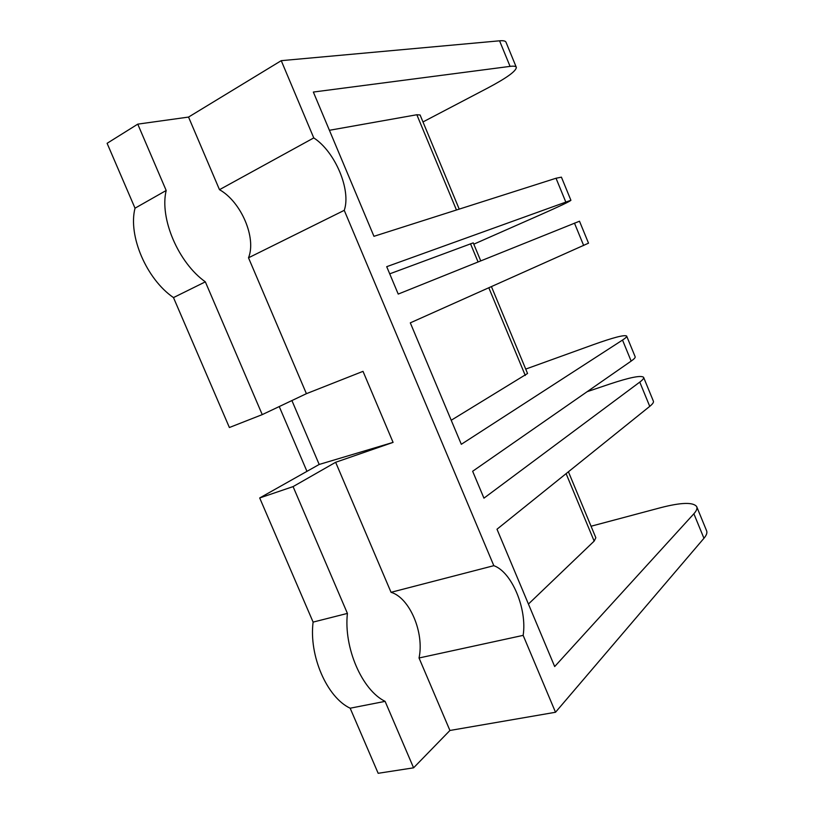 <?xml version="1.0" encoding="UTF-8"?>
<svg xmlns="http://www.w3.org/2000/svg" width="814" height="814" viewBox="0 0 814 814"><rect width="100%" height="100%" fill="white"/><g stroke="black" fill="none" stroke-linecap="round" stroke-linejoin="round"><path stroke-width="1.22" d="M696.794 506.878L706.552 530.667C707.447 532.61 706.583 535.154 703.947 538.278L555.514 712.26L523.148 635.368C527.299 608.933 511.762 571.896 493.823 565.679L344.251 210.338C351.322 190.161 335.195 151.719 313.766 137.912L281.247 60.663L188.543 117.074L219.485 189.682L313.766 137.912M291.911 400.559L319.19 464.458L259.697 497.964L313.105 622.1C308.821 655.575 326.862 697.323 350.162 708.211L378.164 773.3L413.583 767.826L449.918 730.473L555.514 712.26M319.19 464.458L393.081 442.389L363.013 371.347L306.41 393.681L262.24 414.621L229.385 427.513L173.484 297.588C146.632 279.253 127.879 235.857 135.022 208.191L107.102 143.305L137.759 124.145L188.543 117.074M643.65 377.442L653.357 401.109C653.907 402.208 652.706 403.958 649.745 406.359L496.998 529.222L554.68 666.554L693.874 513.766C696.57 510.775 697.496 508.384 696.672 506.583C693.152 502.045 681.165 502.401 660.734 507.661L591.056 526.231M523.148 635.368L419.037 657.987L449.918 730.473M393.081 442.389L335.643 462.281L391.046 592.307L493.823 565.679M306.41 393.681L248.504 257.794L344.251 210.338M422.975 121.947L487.739 88.014C506.644 77.991 516.178 71.113 516.341 67.379C515.964 66.239 513.878 65.903 510.073 66.382L313.349 92.053L373.952 236.314L556.023 178.246L561.416 177.157L570.909 200.275L386.711 266.677L398.219 294.078L579.497 221.215L588.522 243.172L410.307 322.853L461.314 444.302L622.517 340.069C625.63 338.044 627.014 336.691 626.638 336.029C624.409 334.656 613.369 337.515 593.518 344.607L525.722 369.088M306.949 471.347L279.243 406.562M568.416 471.774L595.838 537.739L594.159 541.106L528.428 604.059M329.405 130.291L416.839 114.743L420.085 114.988L459.218 209.117M389.713 273.84L473.249 242.867L480.728 260.856M570.919 200.305C569.729 201.506 559.442 206.38 540.069 214.947L473.789 244.18M587.159 391.676L609.778 384.045C629.761 377.401 641.035 375.152 643.579 377.289C644.067 378.225 642.795 379.833 639.773 382.102L483.943 498.158L472.649 471.265L631.155 361.101C634.228 358.954 635.551 357.478 635.124 356.674L626.688 336.141M281.247 60.663L499.562 40.812C503.439 40.476 505.596 40.965 506.033 42.277L516.269 67.206M491.442 286.64L527.553 373.494L451.221 420.258M419.037 657.987C424.491 632.702 409.635 597.741 391.046 592.307M248.504 257.794C256.613 238.064 241.239 201.841 219.485 189.682M262.24 414.621L205.342 281.848C178.49 262.851 159.381 218.457 166.188 190.486L137.759 124.145M335.643 462.281L293.081 486.609L347.415 613.41C343.569 647.456 361.935 690.119 385.103 701.363L413.583 767.826M173.484 297.588L205.342 281.848M135.022 208.191L166.188 190.486M259.697 497.964L293.081 486.609M313.105 622.1L347.415 613.41M350.162 708.211L385.103 701.363M566.106 473.636L594.159 541.106M416.839 114.743L456.461 210.002M470.492 243.732L478.062 261.935M499.562 40.812L510.073 66.382M574.46 223.117L583.658 245.492M622.517 340.069L631.155 361.101M639.773 382.102L649.745 406.359M693.874 513.766L703.947 538.278M556.023 178.246L565.71 201.821M488.827 287.81L525.284 375.478"/></g></svg>
